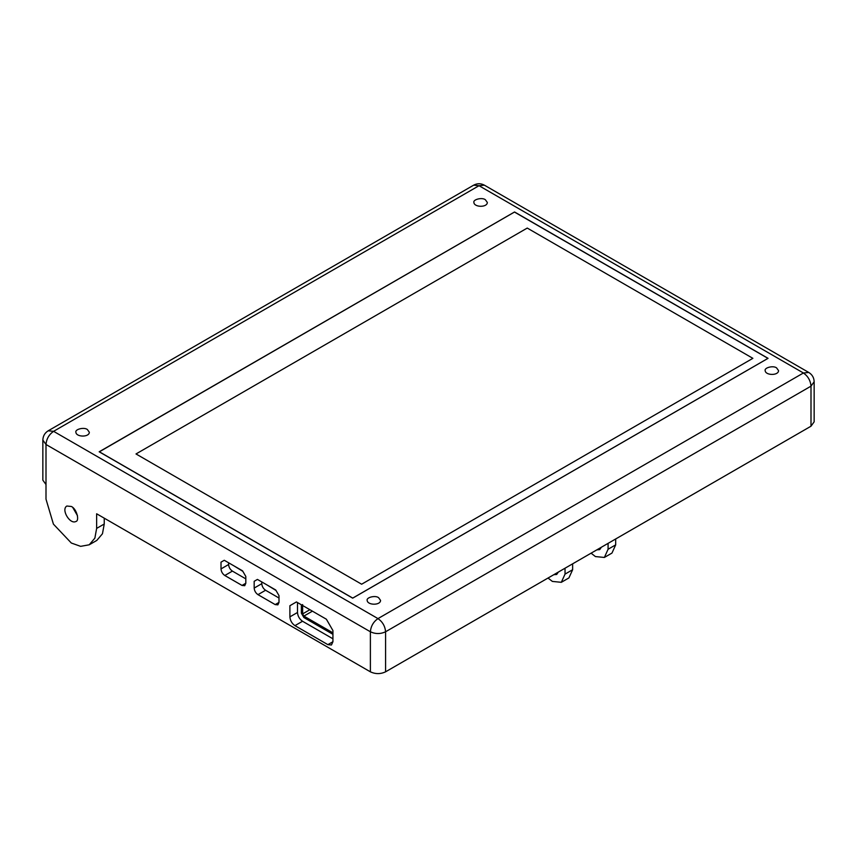 <?xml version="1.0" encoding="UTF-8"?>
<svg xmlns="http://www.w3.org/2000/svg" width="857" height="857" viewBox="0 0 857 857"><rect width="100%" height="100%" fill="white"/><g stroke="black" fill="none" stroke-linecap="round" stroke-linejoin="round"><path stroke-width="1.29" d="M752.875 358.333L527.248 228.069L136.006 453.953L361.633 584.217L752.875 358.333L527.248 228.069L136.006 453.953L361.633 584.217L752.875 358.333M99.294 451.757L352.773 598.111L768.065 358.333L514.586 211.99L99.294 451.864M332.934 634.319L303.903 617.554L301.364 613.162L301.364 604.785M302.628 604.56L302.628 613.901L303.903 616.087L332.934 632.852M276.04 590.494L267.255 585.095M242.863 571.351L234.079 565.941M72.749 507.483L77.484 515.689M71.324 506.476C76.541 508.587 79.905 520.852 75.791 521.538C69.931 524.591 60.847 509.551 66.835 506.026L71.324 506.476M96.637 528.405L94.87 538.142L89.224 544.795L80.644 546.348L71.324 543.027L53.413 524.12L45.999 499.16L45.999 444.483L42.85 440.102C43 436.009 44.789 432.914 48.217 430.792L53.595 431.328L479.02 185.712L484.387 185.176L808.783 372.463L803.405 372.988C807.99 376.191 810.518 380.583 811.001 386.153L811.001 426.208L814.15 421.826L814.15 381.761L811.001 386.153L385.575 631.77C380.508 634.126 375.452 634.126 370.385 631.77L370.385 671.824L96.637 513.782L96.637 528.405L104.243 524.013L102.465 533.75L96.82 540.413L89.224 544.795M242.028 585.438L224.802 575.497C222.52 573.89 221.245 571.705 221.01 568.919L221.01 562.149L224.266 560.274L242.563 570.837L245.82 576.482L245.82 583.242L244.716 585.706L242.028 585.438L245.82 583.242M275.193 604.592L257.978 594.651C255.686 593.044 254.422 590.859 254.175 588.073L254.175 581.303L257.432 579.418L275.74 589.991L278.996 595.626L278.996 602.396L277.882 604.86L275.193 604.592L278.996 602.396M327.867 644.646L294.947 625.642C291.894 623.51 290.212 620.586 289.891 616.869L289.891 605.717L296.436 601.935L326.388 619.225L332.934 630.57L332.934 641.722L331.455 645L327.867 644.646L332.934 641.722M104.243 518.164L104.243 524.013M297.486 602.546L297.486 612.487C297.808 616.194 299.489 619.118 302.542 621.261L332.934 638.797M261.781 581.924L261.781 583.681C262.017 586.467 263.281 588.663 265.574 590.259L278.996 598.015M228.605 562.781L228.605 564.527C228.851 567.313 230.115 569.509 232.408 571.105L245.82 578.861M811.001 426.208L385.575 671.824L385.575 631.77C385.093 626.199 382.565 621.807 377.98 618.604C373.395 621.807 370.867 626.199 370.385 631.77L45.999 444.483C46.482 438.913 49.01 434.531 53.595 431.328L377.98 618.604L803.405 372.988L479.02 185.712L473.642 185.176C477.231 183.259 480.809 183.259 484.387 185.176M370.385 671.824C375.452 674.191 380.508 674.191 385.575 671.824M42.85 440.102L42.85 480.156L45.999 484.537M565.031 568.212L565.031 574.115L561.324 582.31L552.369 581.421L548.03 578.036M558.336 572.09L556.686 574.458L553.804 574.704M608.084 543.359L608.084 549.251L604.378 557.457L595.422 556.568L591.084 553.172M601.378 547.227L599.729 549.605L596.858 549.851M604.378 557.457L611.973 553.065L615.68 544.87L608.084 549.251M561.324 582.31L568.919 577.918L572.637 569.723L565.031 574.115M572.637 563.831L572.637 569.723M615.68 538.978L615.68 544.87M514.468 212.022L99.176 451.789L352.656 598.143L767.958 358.365L514.468 212.054M485.362 199.724C482.03 197.121 472.796 199.531 473.9 202.466C474.103 207.415 487.29 207.683 487.333 202.466L485.362 199.724M378.601 597.672C375.28 595.079 366.1 597.479 367.182 600.403C367.396 605.331 380.519 605.588 380.562 600.403L378.601 597.672M87.371 429.507C84.04 426.904 74.805 429.314 75.898 432.249C76.112 437.199 89.289 437.456 89.332 432.249L87.371 429.507M776.592 367.889C773.282 365.296 764.09 367.707 765.183 370.62C765.387 375.548 778.51 375.805 778.552 370.62L776.592 367.889M224.266 560.274L221.01 562.149M257.432 579.418L254.175 581.303M296.436 601.935L289.891 605.717M312.419 611.17L303.903 616.087M309.891 609.702L302.628 613.901M228.605 564.527L221.01 568.919M232.408 571.105L224.802 575.497M261.781 583.681L254.175 588.073M265.574 590.259L257.978 594.651M297.486 612.487L289.891 616.869M302.542 621.261L294.947 625.642M814.15 381.761C814.032 377.733 812.243 374.627 808.783 372.463M473.642 185.176L48.217 430.792"/></g></svg>
